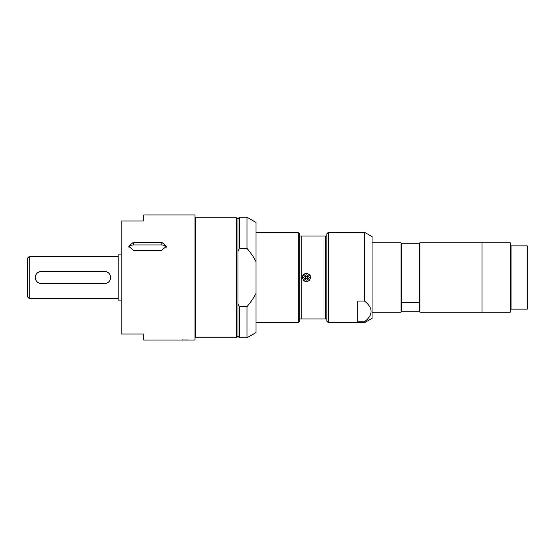 <?xml version="1.0" encoding="UTF-8"?>
<svg xmlns="http://www.w3.org/2000/svg" width="555" height="555" viewBox="0 0 555 555"><rect width="100%" height="100%" fill="white"/><g stroke="black" fill="none" stroke-linecap="round" stroke-linejoin="round"><path stroke-width="0.83" d="M510.676 245.858L527.25 245.858L527.25 309.142L510.676 309.142L510.302 312.153L510.302 242.847L510.676 243.222L510.676 309.142M511.051 245.858L511.051 309.142M419.518 243.256L401.431 243.256L401.431 302.725L419.518 302.725L419.518 243.222L419.892 242.847L482.045 242.847L482.045 312.153L510.302 312.153M510.302 242.847L482.045 242.847L482.045 312.153L419.892 312.153L419.892 242.847M419.518 302.725L419.518 311.778L419.892 312.153M372.051 242.847L401.057 242.847L401.431 243.256M419.518 311.743L401.431 311.743M401.431 302.725L401.431 311.778L401.057 312.153L401.057 242.847M419.136 242.93L419.136 302.399M401.813 242.93L401.813 302.399M326.846 236.062L299.728 236.062L299.728 318.938L326.846 318.938L326.846 233.801L328.352 232.295L364.517 232.295L372.051 236.645L372.051 318.355L364.517 322.705L364.517 321.803L357.739 321.803L357.739 301.081L364.517 301.081C373.272 307.99 373.272 314.9 364.517 321.803M364.517 232.295L364.517 301.081M357.739 321.803L357.739 301.081M328.352 232.295L328.352 322.705L364.517 322.705M326.846 318.938L326.846 321.199L328.352 322.705M256.028 232.295L298.215 232.295L299.728 233.801L299.728 236.062M299.728 318.938L299.728 321.199L298.215 322.705L298.215 232.295M325.341 236.062L325.341 318.938M301.233 236.062L301.233 318.938M306.506 273.358C310.578 274.434 311.556 276.792 309.433 280.428C305.798 282.55 303.439 281.572 302.364 277.5C302.607 274.982 303.987 273.601 306.506 273.358L306.506 273.358M303.613 275.086A3.767 3.767 0 0 1 303.987 274.697M310.273 277.5C310.509 272.637 302.503 272.637 302.739 277.5C302.503 282.363 310.502 282.363 310.273 277.5C310.044 282.564 302.239 282.217 302.739 277.465C302.364 274.323 307.359 272.942 308.046 274.059C309.725 275.218 310.467 276.362 310.273 277.5M303.64 277.5C305.548 274.017 307.463 274.017 309.371 277.5C307.463 280.983 305.548 280.983 303.64 277.5M305.34 277.5A1.165 1.165 0 0 1 307.088 276.487A1.165 1.165 0 0 1 307.088 278.513A1.165 1.165 0 0 1 305.34 277.5M239.455 217.227L239.455 248.321L237.949 251.575L237.949 218.732L239.455 217.227L246.989 217.227L256.028 222.451L256.028 332.549L246.989 337.773L246.989 306.679L239.455 306.679L237.949 303.425L237.949 336.268L239.455 337.773L246.989 337.773M239.455 248.321L246.989 248.321C250.902 252.983 253.912 257.444 256.028 261.703M256.028 293.297C253.912 297.556 250.902 302.017 246.989 306.679M237.949 251.575L237.949 303.425M246.989 217.227L246.989 248.321M239.455 306.679L239.455 337.773M237.949 218.732L236.437 217.227L236.437 337.773L237.949 336.268M236.437 217.227L195.755 217.227L195.755 337.773L236.437 337.773M195.006 277.5L195.006 340.035L143.773 340.035L143.773 334.006L121.17 334.006L121.17 220.994L143.773 220.994L143.773 214.965L195.006 214.965L195.006 277.5M133.228 250.229L128.704 246.233L133.228 242.403L161.852 242.403L166.375 246.233L161.852 250.229L133.228 250.229M166.112 247.558A4.523 3.913 0 0 0 161.852 244.956L133.228 244.956A4.523 3.913 0 0 0 128.968 247.558M183.199 339.986L188.728 339.986M188.825 340.035L183.101 340.035L188.825 340.035M121.17 254.898L118.159 254.898L118.159 300.102L121.17 300.102M29.255 298.597L27.75 297.091L27.75 257.909L29.255 256.403L29.255 298.597L118.159 298.597M104.597 271.471A6.029 6.029 0 0 1 110.625 277.5A6.029 6.029 0 0 1 104.597 283.529L41.313 283.529A6.029 6.029 0 0 1 35.284 277.5A6.029 6.029 0 0 1 41.313 271.471L104.597 271.471M161.852 242.403L161.852 244.956M133.228 242.403L133.228 244.956M372.051 312.153L401.057 312.153M256.028 322.705L298.215 322.705M195.006 328.851L195.755 328.851M195.006 226.149L195.755 226.149M183.101 340.035L182.193 339.882M29.255 256.403L118.159 256.403"/></g></svg>
